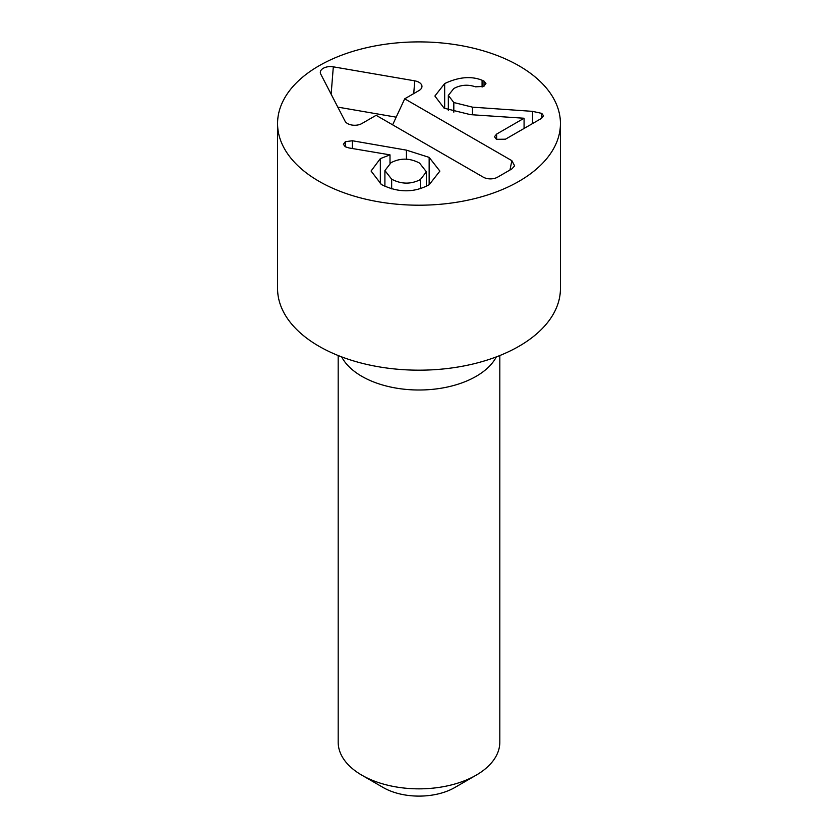 <?xml version="1.0" encoding="UTF-8"?>
<svg xmlns="http://www.w3.org/2000/svg" width="838" height="838" viewBox="0 0 838 838"><rect width="100%" height="100%" fill="white"/><g stroke="black" fill="none" stroke-linecap="round" stroke-linejoin="round"><path stroke-width="1.26" d="M484.029 81.097L485.946 83.57L483.652 86.419L475.481 86.817C467.96 84.261 460.743 84.816 453.819 88.503L448.34 95.406L453.819 102.529L472.485 107.159L532.539 111.36L541.767 113.392L543.527 115.738L541.317 118.504L505.471 139.192L496.4 139.318L494.493 136.699L496.63 134.08L524.075 118.242L470.464 114.649L444.14 108.196L434.88 96.035L444.664 83.57C458.627 76.981 471.103 75.87 482.08 80.228L484.029 81.097L484.029 86.199M453.819 112.177L453.819 102.529M532.539 123.563L532.539 111.36M524.075 128.455L524.075 118.242M444.664 108.49L444.664 83.57M482.08 87.068L482.08 80.228M348.922 147.938L345.246 146.765L343.371 144.272L345.319 141.706L352.369 140.753L406.43 150.138L429.15 157.376L439.877 171.099L429.224 184.685C414.15 192.887 398.228 192.845 381.458 184.559L371.066 171.025L380.337 158.623L390.005 154.862L348.922 147.938M390.005 163.305L390.005 155.124M419.555 163.085C409.908 158.005 400.407 157.858 391.063 162.656L384.904 170.575L391.66 179.185C401.329 184.287 410.903 184.412 420.372 179.583L426.385 171.8L419.555 163.085M391.66 188.875L391.66 179.185M429.15 184.727L429.15 157.376M406.43 159.22L406.43 150.138M420.372 188.56L420.372 179.583M414.747 80.846A10.098 5.835 180 0 1 421.776 87.54A10.098 5.835 180 0 1 419 90.556L404.712 98.811L511.861 160.676L514.637 165.872L511.861 168.92L497.573 177.174A10.098 5.835 180 0 1 483.296 177.174L376.136 115.309L361.848 123.553A10.098 5.835 180 0 1 345.026 121.101L320.745 74.079A10.098 5.835 180 0 1 320.504 73.524A10.098 5.835 180 0 1 333.315 66.831L414.747 80.846L413.731 93.605M404.712 98.811L392.634 124.831M396.196 117.173L337.808 107.117M338.185 355.532L338.185 742.196A80.815 46.656 0 0 0 361.848 775.181L383.28 787.563A50.51 29.162 0 0 0 454.72 787.563L476.152 775.181A80.815 46.656 0 0 0 499.815 742.196L499.815 355.532M361.848 775.181A80.815 46.656 0 0 0 476.152 775.181L454.72 787.563M341.663 356.894A80.815 46.656 0 0 0 476.152 376.335A80.815 46.656 0 0 0 496.337 356.894M560.433 123.553L560.433 288.523A141.433 81.653 180 0 1 473.124 363.964A141.433 81.653 180 0 1 318.995 346.262A141.433 81.653 180 0 1 277.567 288.523L277.567 123.553A141.433 81.653 180 0 1 419 41.9A141.433 81.653 180 0 1 560.433 123.553A141.433 81.653 180 0 1 473.124 198.994A141.433 81.653 180 0 1 318.995 181.291A141.433 81.653 180 0 1 277.567 123.553M472.485 114.775L472.485 107.159M541.767 118.2L541.767 113.392M496.63 139.433L496.63 134.08M380.337 183.868L380.337 158.623M352.369 148.515L352.369 140.753M345.319 146.807L345.319 141.706M511.861 160.676L509.954 170.03M333.315 66.831L331.136 94.202M448.34 110.281L448.34 95.406M384.904 170.575L384.904 186.329M426.385 171.8L426.385 186.183"/></g></svg>
